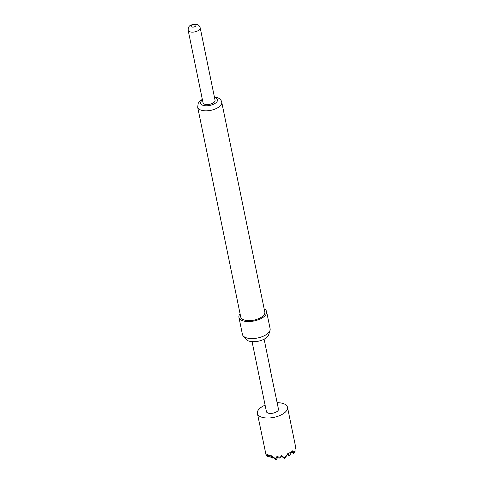 <?xml version="1.0" encoding="UTF-8"?>
<svg xmlns="http://www.w3.org/2000/svg" width="484" height="484" viewBox="0 0 484 484"><rect width="100%" height="100%" fill="white"/><g stroke="black" fill="none" stroke-linecap="round" stroke-linejoin="round"><path stroke-width="0.73" d="M277.144 402.694A15.361 7.163 168.4 0 1 283.757 403.729A15.361 7.163 168.4 0 1 287.496 407.268A15.361 7.163 168.4 0 1 278.475 416.071A15.361 7.163 168.4 0 1 261.13 416.984A15.361 7.163 168.4 0 1 257.397 413.445A15.361 7.163 168.4 0 1 265.105 405.162M266.091 455.135L267.083 454.53L268.13 456.721L266.091 455.135L257.397 413.445M267.083 454.53L267.156 454.071L267.368 454.549L271.034 455.958L271.161 455.607L275.68 458.814L277.205 455.958L279.837 458.227L281.476 455.402L284.211 457.707L287.575 454.192L287.805 453.441L288.107 453.732L292.251 451.306L292.33 450.792L292.687 451.197L295.034 451.366L295.052 447.452L295.839 448.856L295.428 445.964M270.719 371.984L278.463 409.119A6.147 2.862 168.4 0 1 274.858 412.64A6.147 2.862 168.4 0 1 267.918 413.009A6.147 2.862 168.4 0 1 266.424 411.594L252.073 341.662M270.949 372.505L269.521 365.571L270.81 372.45M264.113 339.193L269.521 365.571M204.52 104.151A6.147 2.862 168.4 0 1 203.026 102.735L188.161 30.311A6.147 2.862 168.4 0 0 189.655 31.726A6.147 2.862 168.4 0 0 196.589 31.363A6.147 2.862 168.4 0 0 200.201 27.842L215.065 100.261A6.147 2.862 168.4 0 1 211.46 103.782A6.147 2.862 168.4 0 1 204.52 104.151M264.155 308.846A14.133 6.588 168.4 0 1 266.611 311.666A14.133 6.588 168.4 0 1 258.317 319.761A14.133 6.588 168.4 0 1 242.363 320.602A14.133 6.588 168.4 0 1 238.927 317.347A14.133 6.588 168.4 0 1 240.076 313.789M266.611 311.666L270.114 328.703A14.133 6.588 168.4 0 1 270.012 330.378A14.133 6.588 168.4 0 1 260.192 337.342A14.133 6.588 168.4 0 1 245.86 337.644A14.133 6.588 168.4 0 1 243.174 335.884A14.133 6.588 168.4 0 1 242.423 334.39L238.927 317.347M221.739 102.221L264.808 312.035A12.288 5.729 168.4 0 1 257.591 319.077A12.288 5.729 168.4 0 1 243.718 319.809A12.288 5.729 168.4 0 1 240.729 316.978L197.666 107.164A12.288 5.729 168.4 0 0 200.648 109.995A12.288 5.729 168.4 0 0 214.527 109.263A12.288 5.729 168.4 0 0 221.739 102.221C221.351 100.176 219.887 98.615 217.358 97.538L214.358 96.83M270.012 330.378L268.656 334.825A11.84 5.518 168.4 0 1 260.428 340.663A11.84 5.518 168.4 0 1 248.419 340.911A11.84 5.518 168.4 0 1 246.174 339.441L243.174 335.884M268.13 456.721L268.808 455.668M271.034 455.958L272.141 458.257L267.368 454.549M272.141 458.257L272.819 457.205M275.68 458.814L276.152 459.8L271.609 456.267M276.152 459.8L278.094 456.769M284.211 457.707L284.683 458.687L287.575 454.192M288.107 453.732L289.208 456.037L292.251 451.306M295.839 448.856L295.071 448.257M292.687 451.197L293.734 453.387L295.034 451.366M293.734 453.387L291.852 451.923M289.208 456.037L287.327 454.573M284.683 458.687L281.18 455.958M280.599 456.987L281.349 456.097M195.336 24.823A2.456 1.143 -11.6 0 0 191.918 25.265A2.456 1.143 -11.6 0 0 191.712 26.941A2.456 1.143 -11.6 0 0 195.131 26.499A2.456 1.143 -11.6 0 0 195.336 24.823M202.463 99.982A8.603 4.011 -11.6 0 0 202.711 105.21A8.603 4.011 -11.6 0 0 214.66 103.655A8.603 4.011 -11.6 0 0 215.38 97.786A8.603 4.011 -11.6 0 0 214.503 97.514M200.201 27.842C199.608 26.051 198.646 24.962 197.309 24.575C195.621 23.861 193.473 24.067 190.871 25.186C189.038 25.785 188.131 27.491 188.161 30.311M202.324 99.299L199.347 101.658L198.246 103.249L197.666 107.164M287.496 407.268L295.343 445.516"/></g></svg>
